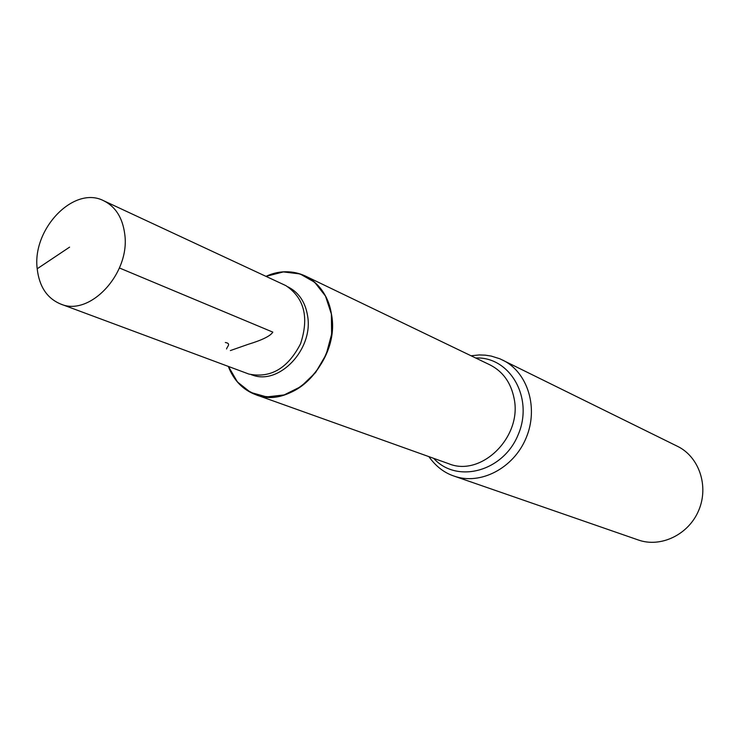 <?xml version="1.0" encoding="UTF-8"?>
<svg xmlns="http://www.w3.org/2000/svg" width="740" height="740" viewBox="0 0 740 740"><rect width="100%" height="100%" fill="white"/><g stroke="black" fill="none" stroke-linecap="round" stroke-linejoin="round"><path stroke-width="1.11" d="M331.622 315.074C328.458 296.389 319.661 283.346 305.213 275.955C292.874 270.313 279.896 270.405 266.289 276.224L266.261 276.261C294.927 262.691 327.256 281.034 331.539 315.074C336.006 344.664 318.209 379.361 292.309 391.719C266.474 404.364 238.123 392.7 228.447 366.689L228.438 366.726C233.858 380.508 242.905 389.804 255.587 394.633C291.986 410.145 340.058 360.685 331.622 315.074M502.617 360.047C527.731 372.118 538.877 407.897 526.085 438.034C513.606 468.3 480.325 485.496 454.082 476.098L638.287 539.978C660.857 548.035 688.755 534.585 698.773 510.249C709.068 486.023 699.041 456.719 677.461 446.303L499.87 358.789L491.249 356.079L485.283 355.154L479.243 354.941L471.047 355.774M266.039 276.353L283.392 271.913L300.098 273.948L314.648 282.255L325.48 296.074L331.372 314.01L331.631 334.193L326.183 354.432L315.591 372.535L301.05 386.521L284.142 394.929L266.696 396.918L250.564 392.394L237.392 381.933L228.494 366.504M251.415 374.773L252.386 375.041C279.23 385.429 313.566 349.178 307.618 316.017C305.435 302.577 299.238 293.049 289.016 287.435L288.156 286.935M103.72 200.762L285.881 285.631C304.307 298.035 309.2 317.404 300.57 343.73C287.897 368.354 270.673 378.473 248.899 374.07L60.55 303.992C89.762 317.062 130.499 273.319 124.736 234.062C122.59 217.801 115.588 206.701 103.72 200.762C74.074 185.185 32.042 228.863 37.194 268.777C39.239 286.537 47.018 298.276 60.55 303.992M119.436 267.982L272.82 332.121C270.498 335.969 262.284 340.039 248.168 344.331L230.353 350.575M226.588 348.966C226.875 346.709 231.648 343.545 225.33 342.518M37.194 268.777L69.588 247.132M255.587 394.633L448.662 463.703C481.259 477.383 522.459 436.896 514.096 398.435C510.933 382.654 502.895 371.48 489.982 364.885L305.213 275.955M433.696 458.347C456.7 483.96 503.209 471.722 518.166 434.722C534.002 398.083 510.054 356.384 475.663 357.993M454.082 476.098C444.231 472.832 435.823 466.339 428.876 456.626"/></g></svg>
